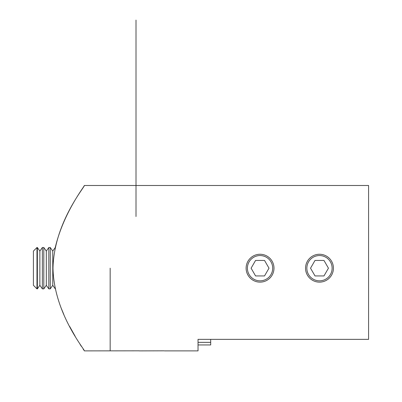 <?xml version="1.0" encoding="UTF-8"?>
<svg xmlns="http://www.w3.org/2000/svg" width="402" height="402" viewBox="0 0 402 402"><rect width="100%" height="100%" fill="white"/><g stroke="black" fill="none" stroke-linecap="round" stroke-linejoin="round"><path stroke-width="0.6" d="M110.163 268.189L110.163 350.891L110.163 268.189M139.037 350.82L84.319 350.891C85.691 350.624 53.943 313.806 52.994 268.24C53.943 222.477 85.696 185.799 84.319 185.493L368.589 185.493L368.589 339.358L198.03 339.358L198.03 350.891L164.433 350.891M210.693 339.358L210.693 344.946L198.03 344.946M84.319 185.493C85.053 185.689 63.667 212.02 55.25 247.542L52.768 251.084L52.768 285.294L50.265 288.867L50.265 247.516L52.768 251.084M60.938 307.545L63.878 314.6M69.677 326.484L75.169 336.298M80.023 344.248L81.33 346.308M83.214 349.207L83.737 350.006M266.37 257.245A12.638 12.638 0 0 0 249.104 261.873A12.638 12.638 0 0 0 253.732 279.139A12.638 12.638 0 0 0 270.998 274.511A12.638 12.638 0 0 0 266.37 257.245M255.577 260.441L251.099 268.189L255.577 275.943L264.526 275.943L269.003 268.189L264.526 260.441L255.577 260.441M272.119 275.159A13.934 13.934 0 0 1 247.984 275.159A13.934 13.934 0 0 1 260.049 254.255A13.934 13.934 0 0 1 272.119 275.159M325.811 257.245A12.638 12.638 0 0 0 308.545 261.873A12.638 12.638 0 0 0 313.168 279.139A12.638 12.638 0 0 0 330.434 274.511A12.638 12.638 0 0 0 325.811 257.245A12.638 12.638 0 0 1 330.434 274.511M315.012 260.441L310.535 268.189L315.012 275.943L323.967 275.943L328.444 268.189L323.967 260.441L315.012 260.441M331.56 275.159A13.934 13.934 0 0 1 307.419 275.159A13.934 13.934 0 0 1 319.489 254.255A13.934 13.934 0 0 1 331.56 275.159M163.986 350.82L139.107 350.891M46.315 251.084L43.813 247.516L43.813 288.867L46.315 285.294L46.315 251.084L48.813 247.516L48.813 288.867L50.265 288.867M39.863 251.084L37.361 247.516L37.361 288.867L39.863 285.294L39.863 251.084L42.361 247.516L42.361 288.867L43.813 288.867M36.979 288.867L36.979 247.516L33.411 251.084L33.411 285.294L36.979 288.867L37.361 288.867M136.007 216.507L136.007 20.1M210.693 342.358L198.03 342.358M52.768 285.294L55.25 288.842M48.813 247.516L50.265 247.516M46.315 285.294L48.813 288.867M42.361 247.516L43.813 247.516M39.863 285.294L42.361 288.867M36.979 247.516L37.361 247.516"/></g></svg>
